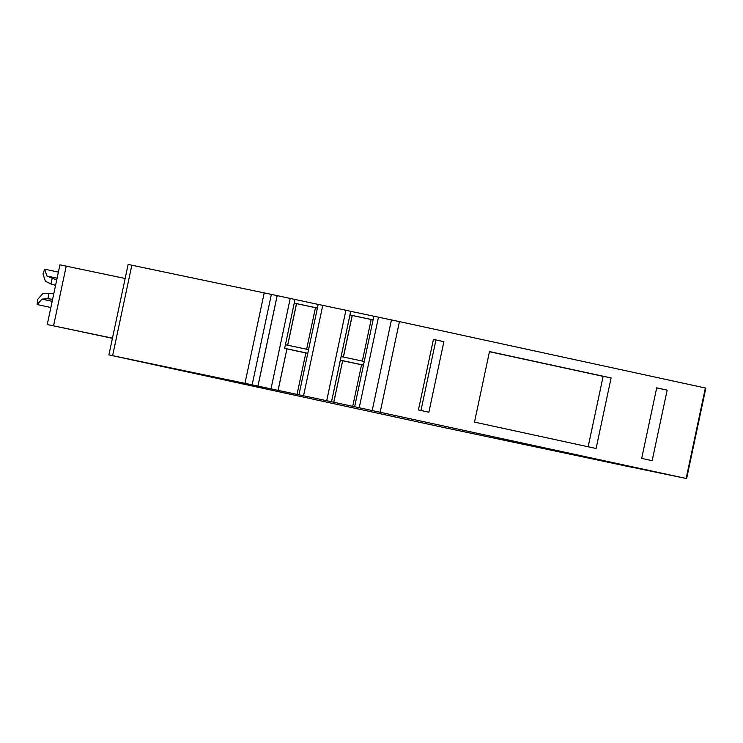 <?xml version="1.0" encoding="UTF-8"?>
<svg xmlns="http://www.w3.org/2000/svg" width="743" height="743" viewBox="0 0 743 743"><rect width="100%" height="100%" fill="white"/><g stroke="black" fill="none" stroke-linecap="round" stroke-linejoin="round"><path stroke-width="1.11" d="M53.765 293.856L49.019 293.281L47.858 298.723L41.97 299.123L37.15 304.546L50.858 307.518M52.604 299.299L47.858 298.723M56.719 279.953L46.893 275.969L44.673 269.161L43.01 273.963L45.379 281.244L50.988 284.002L52.14 278.569M55.558 285.396L50.988 284.002M52.168 301.333L41.97 299.123M57.09 278.188L46.893 275.969M58.381 272.133L44.673 269.161M49.019 293.281L42.732 293.708L37.577 299.503L37.15 304.546M637.039 468.22L629.823 466.855A462.378 1.337 12 0 0 439.159 426.528L108.896 354.894L112.611 355.656L131.836 265.205L128.13 264.434L108.896 354.894M298.946 394.858L318.171 304.398L345.922 310.258L326.697 400.709L257.932 386.081L277.158 295.63L318.162 304.416M326.697 400.709L686.105 478.446L637.02 468.313M257.932 386.081L244.976 383.332A462.378 1.337 12 0 1 112.611 355.656M391.459 319.917L372.234 410.377L391.459 319.917L399.437 321.608L705.85 388.106L686.625 478.566M244.976 383.332L264.202 292.881A462.378 1.337 12 0 1 131.836 265.205M264.202 292.881L277.158 295.63M345.922 310.258L350.742 311.336L331.517 401.787M391.459 319.936L350.742 311.336M307.769 353.315L305.856 352.906L297.005 394.514M278.086 390.521L286.928 348.913L305.847 352.934M286.928 348.913L278.012 390.474M284.643 348.393L286.863 348.866M284.653 348.337L295.008 299.475L284.653 348.337L307.788 353.259M290.225 298.417L271 388.877M277.195 295.649L257.97 386.1M252.156 384.837L271.381 294.386L252.146 384.837M705.367 388.004L686.142 478.455M380.202 412.059L399.437 321.608L380.212 412.059M596.09 448.503L474.489 422.108L489.488 351.56L611.09 377.946L596.09 448.503M443.887 341.659L428.887 412.216L418.42 409.941L433.42 339.384L443.887 341.659L435.946 339.988L420.956 410.498M667.158 390.112L656.691 387.846L641.692 458.394L652.159 460.669L667.158 390.112L656.673 387.911M378.475 317.177L359.25 407.628M373.868 316.239L354.643 406.69M363.476 365.147L361.553 364.748L352.711 406.356M361.553 364.776L342.634 360.754L333.793 402.362M342.634 360.754L333.718 402.316M340.35 360.234L342.56 360.708M350.715 311.317L331.489 401.777M322.768 305.336L303.543 395.787M294.265 303.116L317.4 308.029M373.097 319.871L349.972 314.958M308.549 349.637L285.423 344.724M112.425 338.306L47.246 324.533L59.932 264.833L125.14 278.476M47.246 324.533L112.453 338.176M53.552 325.778L66.238 266.078M611.09 377.946L603.149 376.274L588.159 446.775M603.13 376.367L489.461 351.699M435.927 340.08L433.392 339.532M364.256 361.479L341.13 356.566M363.485 365.092L340.359 360.179M294.256 303.172L296.476 303.636L287.643 345.198M317.382 308.085L296.476 303.636M349.962 315.004L352.173 315.478L343.34 357.03M373.088 319.927L352.173 315.478M296.541 303.692L287.717 345.207M315.469 307.676L306.636 349.229M352.247 315.524L343.424 357.049M371.175 319.518L362.343 361.07"/></g></svg>
